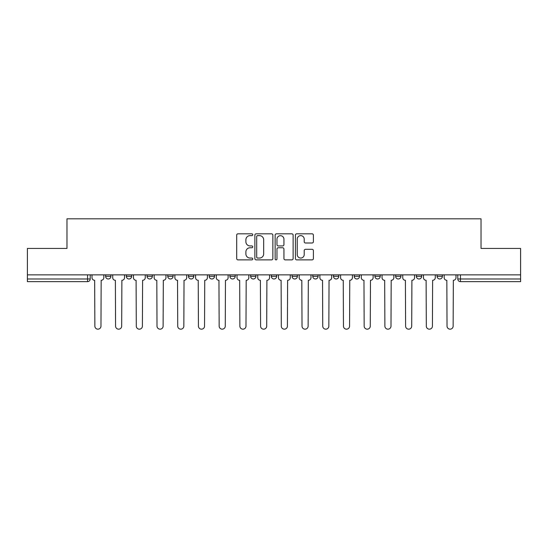 <?xml version="1.0" encoding="UTF-8"?>
<svg xmlns="http://www.w3.org/2000/svg" width="548" height="548" viewBox="0 0 548 548"><rect width="100%" height="100%" fill="white"/><g stroke="black" fill="none" stroke-linecap="round" stroke-linejoin="round"><path stroke-width="0.82" d="M252.751 234.722A0.911 0.911 0 0 0 251.84 233.811L237.99 233.811A1.302 1.302 0 0 0 236.688 235.113L236.688 258.574A1.302 1.302 0 0 0 237.99 259.875L251.84 259.875A0.911 0.911 0 0 0 252.751 258.964A0.911 0.911 0 0 0 251.84 258.053L250.046 258.053A4.172 4.172 0 0 1 245.881 253.882L245.881 251.929A4.172 4.172 0 0 1 250.046 247.758L251.84 247.758A0.911 0.911 0 0 0 252.751 246.847A0.911 0.911 0 0 0 251.84 245.929L250.046 245.929A4.172 4.172 0 0 1 245.881 241.757L245.881 239.805A4.172 4.172 0 0 1 250.046 235.633L251.84 235.633A0.911 0.911 0 0 0 252.751 234.722M333.492 274.863L333.492 276.322L338.801 276.322A2.658 2.658 0 0 1 336.15 278.98A2.658 2.658 0 0 1 333.492 276.322L333.492 274.863M271.342 274.863L271.342 276.322L276.658 276.322A2.658 2.658 0 0 1 274 278.98A2.658 2.658 0 0 1 271.342 276.322L271.342 274.863M229.913 274.863L229.913 276.322L235.222 276.322A2.658 2.658 0 0 1 232.571 278.98A2.658 2.658 0 0 1 229.913 276.322L229.913 274.863M209.199 274.863L209.199 276.322L214.508 276.322A2.658 2.658 0 0 1 211.85 278.98A2.658 2.658 0 0 1 209.199 276.322L209.199 274.863M167.763 274.863L167.763 276.322L173.079 276.322A2.658 2.658 0 0 1 170.421 278.98A2.658 2.658 0 0 1 167.763 276.322L167.763 274.863M312.093 242.997A1.302 1.302 0 0 0 313.394 241.695L313.394 235.113A1.302 1.302 0 0 0 312.093 233.811L296.715 233.811A1.302 1.302 0 0 0 295.406 235.113L295.406 258.574A1.302 1.302 0 0 0 296.715 259.875L312.093 259.875A1.302 1.302 0 0 0 313.394 258.574L313.394 250.621A1.302 1.302 0 0 0 312.093 249.319L305.51 249.319A1.302 1.302 0 0 0 304.209 250.621L304.209 254.567A3.487 3.487 0 0 1 300.722 258.053A3.487 3.487 0 0 1 297.235 254.567L297.235 239.12A3.487 3.487 0 0 1 300.722 235.633A3.487 3.487 0 0 1 304.209 239.12L304.209 241.695A1.302 1.302 0 0 0 305.51 242.997L312.093 242.997M27.4 274.863L27.4 248.436L66.972 248.436L66.972 218.823L481.028 218.823L481.028 248.436L520.6 248.436L520.6 274.863L27.4 274.863L27.4 278.98L90.215 278.98L90.215 274.863L90.215 278.98A2.658 2.658 0 0 1 87.557 281.638L27.4 281.638L27.4 278.98M272.856 235.113A1.302 1.302 0 0 0 271.555 233.811L256.176 233.811A1.302 1.302 0 0 0 254.875 235.113L254.875 258.574A1.302 1.302 0 0 0 256.176 259.875L271.555 259.875A1.302 1.302 0 0 0 272.856 258.574L272.856 235.113M276.445 233.811L291.824 233.811A1.302 1.302 0 0 1 293.125 235.113L293.125 258.574A1.302 1.302 0 0 1 291.824 259.875L285.241 259.875A1.302 1.302 0 0 1 283.939 258.574L283.939 249.059A1.302 1.302 0 0 0 282.638 247.758L278.268 247.758A1.302 1.302 0 0 0 276.966 249.059L276.966 258.964A0.911 0.911 0 0 1 276.055 259.875A0.911 0.911 0 0 1 275.144 258.964L275.144 235.113A1.302 1.302 0 0 1 276.445 233.811M457.786 274.863L457.786 278.98L520.6 278.98L520.6 281.638L460.443 281.638A2.658 2.658 0 0 1 457.786 278.98M520.6 274.863L520.6 278.98M442.387 274.863L442.387 276.322A2.658 2.658 0 0 1 439.729 278.98A2.658 2.658 0 0 1 437.071 276.322L442.387 276.322M437.071 274.863L437.071 276.322M421.665 274.863L421.665 276.322A2.658 2.658 0 0 1 419.015 278.98A2.658 2.658 0 0 1 416.357 276.322L421.665 276.322M416.357 274.863L416.357 276.322M400.951 274.863L400.951 276.322A2.658 2.658 0 0 1 398.293 278.98A2.658 2.658 0 0 1 395.642 276.322L400.951 276.322M395.642 274.863L395.642 276.322M380.237 274.863L380.237 276.322A2.658 2.658 0 0 1 377.579 278.98A2.658 2.658 0 0 1 374.921 276.322A2.658 2.658 0 0 0 377.579 278.98M374.921 274.863L374.921 276.322L380.237 276.322M359.522 274.863L359.522 276.322A2.658 2.658 0 0 1 356.864 278.98A2.658 2.658 0 0 1 354.207 276.322A2.658 2.658 0 0 0 356.864 278.98M354.207 274.863L354.207 276.322L359.522 276.322M338.801 274.863L338.801 276.322A2.658 2.658 0 0 1 336.15 278.98M318.087 274.863L318.087 276.322A2.658 2.658 0 0 1 315.429 278.98A2.658 2.658 0 0 1 312.778 276.322L318.087 276.322M312.778 274.863L312.778 276.322M297.372 274.863L297.372 276.322A2.658 2.658 0 0 1 294.714 278.98A2.658 2.658 0 0 1 292.063 276.322L297.372 276.322L297.372 274.863M292.063 274.863L292.063 276.322M276.658 274.863L276.658 276.322M255.937 274.863L255.937 276.322A2.658 2.658 0 0 1 253.286 278.98A2.658 2.658 0 0 1 250.628 276.322L255.937 276.322L255.937 274.863M250.628 274.863L250.628 276.322M235.222 274.863L235.222 276.322L235.222 274.863M214.508 276.322L214.508 274.863L214.508 276.322A2.658 2.658 0 0 1 211.85 278.98M193.793 274.863L193.793 276.322A2.658 2.658 0 0 1 191.136 278.98A2.658 2.658 0 0 1 188.478 276.322A2.658 2.658 0 0 0 191.136 278.98A2.658 2.658 0 0 0 193.793 276.322L193.793 274.863M188.478 274.863L188.478 276.322L193.793 276.322M173.079 274.863L173.079 276.322M152.358 274.863L152.358 276.322A2.658 2.658 0 0 1 149.707 278.98A2.658 2.658 0 0 1 147.049 276.322A2.658 2.658 0 0 0 149.707 278.98A2.658 2.658 0 0 0 152.358 276.322L147.049 276.322L147.049 274.863M126.335 274.863L126.335 276.322L131.643 276.322L131.643 274.863L131.643 276.322A2.658 2.658 0 0 1 128.986 278.98A2.658 2.658 0 0 1 126.335 276.322A2.658 2.658 0 0 0 128.986 278.98M105.613 274.863L105.613 276.322L110.929 276.322L110.929 274.863L110.929 276.322A2.658 2.658 0 0 1 108.271 278.98A2.658 2.658 0 0 1 105.613 276.322A2.658 2.658 0 0 0 108.271 278.98M87.557 274.863L87.557 281.638A2.658 2.658 0 0 0 90.215 278.98M257.608 235.633A0.911 0.911 0 0 0 256.697 236.544L256.697 257.142A0.911 0.911 0 0 0 257.608 258.053L259.499 258.053A4.172 4.172 0 0 0 263.67 253.882L263.67 239.805A4.172 4.172 0 0 0 259.499 235.633L257.608 235.633M283.939 239.188A3.487 3.487 0 0 0 280.453 235.702A3.487 3.487 0 0 0 276.966 239.188L276.966 244.627A1.302 1.302 0 0 0 278.268 245.929L282.638 245.929A1.302 1.302 0 0 0 283.939 244.627L283.939 239.188M92.002 277.651L92.002 274.863L92.002 277.651A2.658 2.658 0 0 0 94.66 280.309L94.859 326.122A3.055 3.055 0 0 0 97.914 329.177A3.055 3.055 0 0 0 100.969 326.122L101.168 280.309A2.658 2.658 0 0 0 103.825 277.651L103.825 274.863L103.825 277.651M94.66 280.309L94.859 326.122M100.969 326.122L101.168 280.309M112.724 277.651L112.724 274.863L112.724 277.651A2.658 2.658 0 0 0 115.375 280.309L115.573 326.122A3.055 3.055 0 0 0 118.628 329.177A3.055 3.055 0 0 0 121.683 326.122L121.882 280.309A2.658 2.658 0 0 0 124.54 277.651L124.54 274.863L124.54 277.651M133.438 277.651L133.438 274.863L133.438 277.651A2.658 2.658 0 0 0 136.096 280.309L136.294 326.122A3.055 3.055 0 0 0 139.343 329.177A3.055 3.055 0 0 0 142.398 326.122L142.596 280.309A2.658 2.658 0 0 0 145.254 277.651L145.254 274.863L145.254 277.651M115.375 280.309L115.573 326.122M121.683 326.122L121.882 280.309M136.096 280.309L136.294 326.122M142.398 326.122L142.596 280.309M154.152 277.651L154.152 274.863L154.152 277.651A2.658 2.658 0 0 0 156.81 280.309L157.009 326.122A3.055 3.055 0 0 0 160.064 329.177A3.055 3.055 0 0 0 163.119 326.122L163.318 280.309A2.658 2.658 0 0 0 165.969 277.651L165.969 274.863L165.969 277.651M174.867 277.651L174.867 274.863L174.867 277.651A2.658 2.658 0 0 0 177.525 280.309L177.723 326.122A3.055 3.055 0 0 0 180.778 329.177A3.055 3.055 0 0 0 183.833 326.122L184.032 280.309A2.658 2.658 0 0 0 186.69 277.651L186.69 274.863L186.69 277.651M195.588 277.651L195.588 274.863L195.588 277.651A2.658 2.658 0 0 0 198.239 280.309L198.438 326.122A3.055 3.055 0 0 0 201.493 329.177A3.055 3.055 0 0 0 204.548 326.122L204.746 280.309A2.658 2.658 0 0 0 207.404 277.651L207.404 274.863L207.404 277.651M156.81 280.309L157.009 326.122M163.119 326.122L163.318 280.309M177.525 280.309L177.723 326.122M183.833 326.122L184.032 280.309M198.239 280.309L198.438 326.122M204.548 326.122L204.746 280.309M216.302 277.651L216.302 274.863L216.302 277.651A2.658 2.658 0 0 0 218.953 280.309L219.159 326.122A3.055 3.055 0 0 0 222.207 329.177A3.055 3.055 0 0 0 225.262 326.122L225.461 280.309A2.658 2.658 0 0 0 228.119 277.651L228.119 274.863L228.119 277.651M218.953 280.309L219.159 326.122M225.262 326.122L225.461 280.309M237.017 277.651L237.017 274.863L237.017 277.651A2.658 2.658 0 0 0 239.675 280.309L239.873 326.122A3.055 3.055 0 0 0 242.928 329.177A3.055 3.055 0 0 0 245.984 326.122L246.182 280.309A2.658 2.658 0 0 0 248.833 277.651L248.833 274.863L248.833 277.651M239.675 280.309L239.873 326.122M245.984 326.122L246.182 280.309M257.731 277.651L257.731 274.863L257.731 277.651A2.658 2.658 0 0 0 260.389 280.309L260.588 326.122A3.055 3.055 0 0 0 263.643 329.177A3.055 3.055 0 0 0 266.698 326.122L266.897 280.309A2.658 2.658 0 0 0 269.554 277.651L269.554 274.863L269.554 277.651M260.389 280.309L260.588 326.122M266.698 326.122L266.897 280.309M278.446 277.651L278.446 274.863L278.446 277.651A2.658 2.658 0 0 0 281.103 280.309L281.302 326.122A3.055 3.055 0 0 0 284.357 329.177A3.055 3.055 0 0 0 287.412 326.122L287.611 280.309A2.658 2.658 0 0 0 290.269 277.651L290.269 274.863L290.269 277.651M281.103 280.309L281.302 326.122M287.412 326.122L287.611 280.309M299.167 277.651L299.167 274.863L299.167 277.651A2.658 2.658 0 0 0 301.818 280.309L302.017 326.122A3.055 3.055 0 0 0 305.072 329.177A3.055 3.055 0 0 0 308.127 326.122L308.325 280.309A2.658 2.658 0 0 0 310.983 277.651L310.983 274.863L310.983 277.651M319.881 277.651L319.881 274.863L319.881 277.651A2.658 2.658 0 0 0 322.539 280.309L322.738 326.122A3.055 3.055 0 0 0 325.793 329.177A3.055 3.055 0 0 0 328.841 326.122L329.047 280.309A2.658 2.658 0 0 0 331.698 277.651L331.698 274.863L331.698 277.651M340.596 277.651L340.596 274.863L340.596 277.651A2.658 2.658 0 0 0 343.254 280.309L343.452 326.122A3.055 3.055 0 0 0 346.507 329.177A3.055 3.055 0 0 0 349.562 326.122L349.761 280.309A2.658 2.658 0 0 0 352.412 277.651L352.412 274.863L352.412 277.651M361.31 277.651L361.31 274.863L361.31 277.651A2.658 2.658 0 0 0 363.968 280.309L364.167 326.122A3.055 3.055 0 0 0 367.222 329.177A3.055 3.055 0 0 0 370.277 326.122L370.475 280.309A2.658 2.658 0 0 0 373.133 277.651L373.133 274.863L373.133 277.651M382.031 277.651L382.031 274.863L382.031 277.651A2.658 2.658 0 0 0 384.682 280.309L384.881 326.122A3.055 3.055 0 0 0 387.936 329.177A3.055 3.055 0 0 0 390.991 326.122L391.19 280.309A2.658 2.658 0 0 0 393.848 277.651L393.848 274.863L393.848 277.651M402.746 277.651L402.746 274.863L402.746 277.651A2.658 2.658 0 0 0 405.404 280.309L405.602 326.122A3.055 3.055 0 0 0 408.657 329.177A3.055 3.055 0 0 0 411.706 326.122L411.904 280.309A2.658 2.658 0 0 0 414.562 277.651L414.562 274.863L414.562 277.651M301.818 280.309L302.017 326.122M308.127 326.122L308.325 280.309M322.539 280.309L322.738 326.122M328.841 326.122L329.047 280.309M343.254 280.309L343.452 326.122M349.562 326.122L349.761 280.309M363.968 280.309L364.167 326.122M370.277 326.122L370.475 280.309M384.682 280.309L384.881 326.122M390.991 326.122L391.19 280.309M405.404 280.309L405.602 326.122M411.706 326.122L411.904 280.309M423.46 277.651L423.46 274.863L423.46 277.651A2.658 2.658 0 0 0 426.118 280.309L426.317 326.122A3.055 3.055 0 0 0 429.372 329.177A3.055 3.055 0 0 0 432.427 326.122L432.625 280.309A2.658 2.658 0 0 0 435.276 277.651L435.276 274.863L435.276 277.651M426.118 280.309L426.317 326.122M432.427 326.122L432.625 280.309M444.175 277.651L444.175 274.863L444.175 277.651A2.658 2.658 0 0 0 446.832 280.309L447.031 326.122A3.055 3.055 0 0 0 450.086 329.177A3.055 3.055 0 0 0 453.141 326.122L453.34 280.309A2.658 2.658 0 0 0 455.998 277.651L455.998 274.863L455.998 277.651M446.832 280.309L447.031 326.122M453.141 326.122L453.34 280.309M460.443 274.863L460.443 281.638"/></g></svg>
